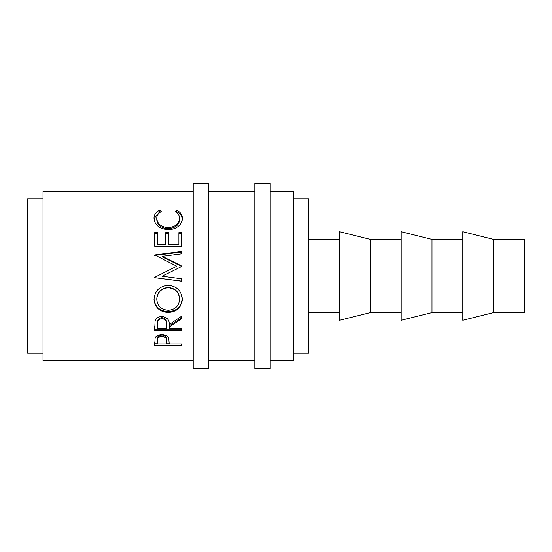 <?xml version="1.0" encoding="UTF-8"?>
<svg xmlns="http://www.w3.org/2000/svg" width="552" height="552" viewBox="0 0 552 552"><rect width="100%" height="100%" fill="white"/><g stroke="black" fill="none" stroke-linecap="round" stroke-linejoin="round"><path stroke-width="0.83" d="M208.608 368.425L208.608 183.575L193.2 183.575L193.2 368.425L208.608 368.425M270.225 368.425L270.225 183.575L254.817 183.575L254.817 368.425L270.225 368.425M493.591 312.584L524.4 312.584L524.4 239.416L493.591 239.416L462.783 231.709L462.783 320.291L493.591 312.584L493.591 239.416M462.783 239.416L431.974 239.416L401.166 231.709L401.166 320.291L431.974 312.584L431.974 239.416M462.783 312.584L431.974 312.584M401.166 239.416L370.351 239.416L339.542 231.709L339.542 320.291L370.351 312.584L370.351 239.416M401.166 312.584L370.351 312.584M339.542 239.416L308.734 239.416M339.542 312.584L308.734 312.584M293.333 353.025L308.734 353.025L308.734 198.975L293.333 198.975M43.008 198.975L27.6 198.975L27.6 353.025L43.008 353.025M270.225 360.725L293.333 360.725L293.333 191.275L270.225 191.275M254.817 191.275L208.608 191.275M254.817 360.725L208.608 360.725M154.691 345.366L155.091 338.197C156.133 335.878 158.403 334.671 161.922 334.581C165.531 334.678 167.815 335.933 168.76 338.341L169.202 343.951L181.649 343.951L181.649 345.366L154.691 345.366M169.202 327.032L169.202 328.585L181.649 328.585L181.649 330.462L154.691 330.462L155.057 321.174C156.023 318.207 158.3 316.648 161.895 316.489C167.118 317.241 169.554 319.946 169.202 324.61L181.649 316.186L181.649 318.794L169.202 327.032L169.202 325.873L181.649 317.821L181.649 316.186M153.994 299.419C154.698 290.876 159.418 286.191 168.16 285.363C176.819 286.184 181.546 290.8 182.339 299.205C181.601 307.402 176.916 311.832 168.284 312.487C159.625 311.921 154.864 307.561 153.994 299.419M181.649 278.794L181.649 281.113L154.691 277.677L181.649 281.23L181.649 278.794L162.205 276.221L181.649 266.471L181.649 265.933L162.247 256.356L181.649 253.858L181.649 251.519L154.691 254.969L176.806 266.223L157.327 276L176.806 266.223M154.691 277.332L157.327 276M154.691 246.282L154.691 232.592L157.451 232.592L157.451 244.025L165.745 244.025L165.745 232.592L168.512 232.592L168.512 244.025L178.882 244.025L178.882 232.592L181.649 232.592L181.649 246.282L154.691 246.282L154.691 233.579L157.451 233.579M159.638 210.229L161.253 211.588C158.245 213.224 156.747 215.48 156.761 218.364C157.265 223.85 161.074 226.948 168.194 227.659C175.377 226.927 179.165 223.788 179.572 218.247C179.538 215.425 178.041 213.21 175.081 211.588L176.681 210.229C180.456 212.078 182.339 214.742 182.339 218.233C182.429 221.518 180.856 224.388 177.627 226.837C174.853 228.742 171.644 229.68 168.008 229.66C159.28 228.797 154.608 224.995 153.994 218.254C153.974 214.742 155.857 212.065 159.638 210.229L159.638 211.726L160.218 212.203M193.2 191.275L43.008 191.275L43.008 360.725L193.2 360.725M156.761 218.364L156.761 219.675C157.265 225.037 161.074 228.059 168.194 228.756C175.377 228.045 179.165 224.974 179.572 219.558L179.572 218.247M168.194 227.659L168.194 228.756M176.088 212.209L176.681 211.726C180.456 213.527 182.339 216.136 182.339 219.544M176.681 210.229L176.681 211.726M154.022 218.854L159.638 211.726M157.451 244.025L157.451 244.757L165.745 244.757L165.745 244.025M165.745 233.579L168.512 233.579M168.512 244.025L168.512 244.757L178.882 244.757L178.882 244.025M178.882 233.579L181.649 233.579L181.649 246.282M181.649 266.471L162.247 256.804L162.247 256.356M181.649 253.858L181.649 252.078L154.691 255.445L154.691 254.969M182.339 298.68C181.601 306.691 176.916 311.017 168.284 311.659C159.625 311.1 154.864 306.843 153.994 298.88M168.284 312.487L168.284 311.659M179.572 299.301L179.572 298.77C179.041 291.96 175.239 288.206 168.153 287.495C161.122 288.248 157.327 292.008 156.761 298.77L156.761 299.301C157.389 306.049 161.225 309.713 168.277 310.293C175.253 309.679 179.02 306.015 179.572 299.301C179.048 292.332 175.239 288.489 168.153 287.764C161.122 288.53 157.327 292.381 156.761 299.301M154.691 326.218L154.691 329.22L181.649 329.22L181.649 328.585M166.476 323.52L166.476 323.513C166.966 320.312 165.434 318.345 161.895 317.628C158.438 318.332 156.954 320.263 157.451 323.431L157.451 328.585L166.442 328.585L166.476 324.631C166.966 321.34 165.434 319.332 161.895 318.601L161.895 317.628M161.895 318.601C158.431 319.318 156.954 321.292 157.451 324.528M181.649 345.366L181.649 343.951M169.202 343.792L166.442 343.792M157.451 343.792L154.691 343.792L154.691 342.199M166.497 339.535L166.497 341.019L166.497 339.535C166.973 337.037 165.448 335.499 161.929 334.933C158.479 335.471 156.989 336.968 157.451 339.418L157.451 343.951L166.442 343.951L166.497 341.019C166.973 338.459 165.448 336.879 161.929 336.299L161.929 334.933M161.929 336.299C158.479 336.851 156.989 338.383 157.451 340.894"/></g></svg>
